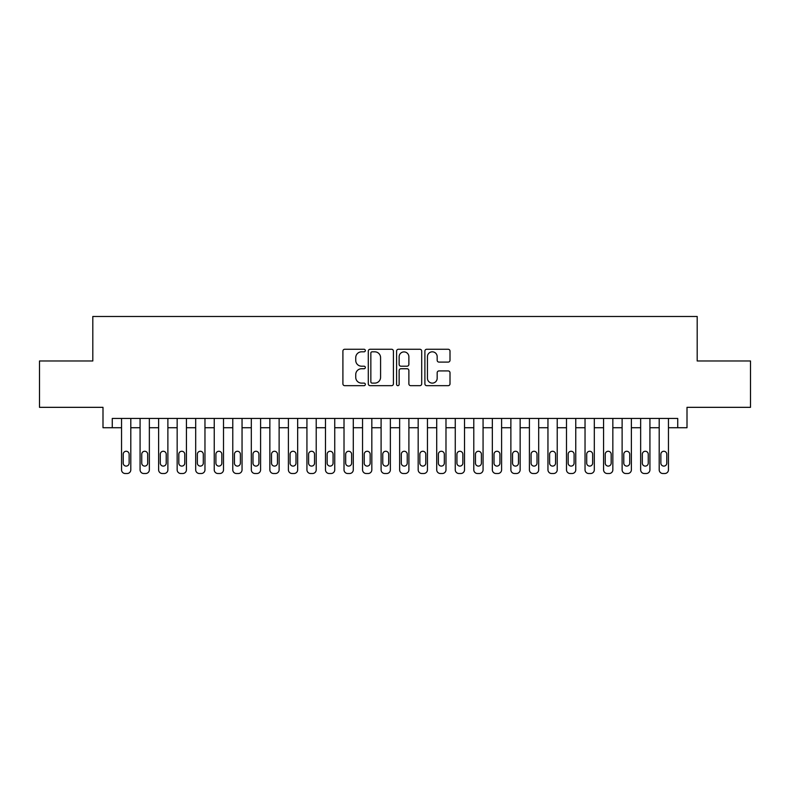 <?xml version="1.0" encoding="UTF-8"?>
<svg xmlns="http://www.w3.org/2000/svg" width="790" height="790" viewBox="0 0 790 790"><rect width="100%" height="100%" fill="white"/><g stroke="black" fill="none" stroke-linecap="round" stroke-linejoin="round"><path stroke-width="1.19" d="M365.336 350.543A1.274 1.274 0 0 0 364.062 349.269L344.726 349.269A1.817 1.817 0 0 0 342.909 351.086L342.909 383.851A1.817 1.817 0 0 0 344.726 385.668L364.062 385.668A1.274 1.274 0 0 0 365.336 384.394A1.274 1.274 0 0 0 364.062 383.12L361.563 383.12A5.826 5.826 0 0 1 355.737 377.294L355.737 374.569A5.826 5.826 0 0 1 361.563 368.742L364.062 368.742A1.274 1.274 0 0 0 365.336 367.469A1.274 1.274 0 0 0 364.062 366.195L361.563 366.195A5.826 5.826 0 0 1 355.737 360.368L355.737 357.643A5.826 5.826 0 0 1 361.563 351.817L364.062 351.817A1.274 1.274 0 0 0 365.336 350.543M448.187 362.097A1.817 1.817 0 0 0 450.004 360.279L450.004 351.086A1.817 1.817 0 0 0 448.187 349.269L426.709 349.269A1.817 1.817 0 0 0 424.892 351.086L424.892 383.851A1.817 1.817 0 0 0 426.709 385.668L448.187 385.668A1.817 1.817 0 0 0 450.004 383.851L450.004 372.742A1.817 1.817 0 0 0 448.187 370.925L438.993 370.925A1.817 1.817 0 0 0 437.176 372.742L437.176 378.252A4.868 4.868 0 0 1 432.308 383.12A4.868 4.868 0 0 1 427.439 378.252L427.439 356.685A4.868 4.868 0 0 1 432.308 351.817A4.868 4.868 0 0 1 437.176 356.685L437.176 360.279A1.817 1.817 0 0 0 438.993 362.097L448.187 362.097M112.269 427.726L112.269 418.453L677.731 418.453L677.731 427.726L687.004 427.726L687.004 407.334L750.5 407.334L750.5 360.981L697.195 360.981L697.195 316.484L92.805 316.484L92.805 360.981L39.5 360.981L39.5 407.334L102.996 407.334L102.996 427.726L121.541 427.726M393.41 351.086A1.817 1.817 0 0 0 391.583 349.269L370.115 349.269A1.817 1.817 0 0 0 368.298 351.086L368.298 383.851A1.817 1.817 0 0 0 370.115 385.668L391.583 385.668A1.817 1.817 0 0 0 393.41 383.851L393.41 351.086M398.417 349.269L419.885 349.269A1.817 1.817 0 0 1 421.702 351.086L421.702 383.851A1.817 1.817 0 0 1 419.885 385.668L410.691 385.668A1.817 1.817 0 0 1 408.874 383.851L408.874 370.559A1.817 1.817 0 0 0 407.057 368.742L400.965 368.742A1.817 1.817 0 0 0 399.138 370.559L399.138 384.394A1.274 1.274 0 0 1 397.864 385.668A1.274 1.274 0 0 1 396.59 384.394L396.59 351.086A1.817 1.817 0 0 1 398.417 349.269M130.804 418.453L130.804 469.803L130.804 427.726L140.077 427.726M149.35 418.453L149.35 469.803L149.35 427.726L158.622 427.726M167.885 418.453L167.885 469.803L167.885 427.726L177.158 427.726M186.43 418.453L186.43 469.803L186.43 427.726L195.693 427.726M204.966 418.453L204.966 469.803L204.966 427.726L214.238 427.726M223.511 418.453L223.511 469.803L223.511 427.726L232.774 427.726M242.046 418.453L242.046 469.803L242.046 427.726L251.319 427.726M260.591 418.453L260.591 469.803L260.591 427.726L269.854 427.726M279.127 418.453L279.127 469.803L279.127 427.726L288.399 427.726M297.662 418.453L297.662 469.803L297.662 427.726L306.935 427.726M316.207 418.453L316.207 469.803L316.207 427.726L325.48 427.726M334.743 418.453L334.743 469.803L334.743 427.726L344.015 427.726M353.288 418.453L353.288 469.803L353.288 427.726L362.551 427.726M371.823 418.453L371.823 469.803L371.823 427.726L381.096 427.726M390.369 418.453L390.369 469.803L390.369 427.726L399.631 427.726M408.904 418.453L408.904 469.803L408.904 427.726L418.177 427.726M427.449 418.453L427.449 469.803L427.449 427.726L436.712 427.726M445.985 418.453L445.985 469.803L445.985 427.726L455.257 427.726M464.52 418.453L464.52 469.803L464.52 427.726L473.793 427.726M483.065 418.453L483.065 469.803L483.065 427.726L492.338 427.726M501.601 418.453L501.601 469.803L501.601 427.726L510.873 427.726M520.146 418.453L520.146 469.803L520.146 427.726L529.409 427.726M538.681 418.453L538.681 469.803L538.681 427.726L547.954 427.726M557.226 418.453L557.226 469.803L557.226 427.726L566.489 427.726M575.762 418.453L575.762 469.803L575.762 427.726L585.035 427.726M594.307 418.453L594.307 469.803L594.307 427.726L603.57 427.726M612.843 418.453L612.843 469.803L612.843 427.726L622.115 427.726M631.378 418.453L631.378 469.803L631.378 427.726L640.65 427.726M649.923 418.453L649.923 469.803L649.923 427.726L659.196 427.726M668.458 418.453L668.458 469.803L668.458 427.726L677.731 427.726M372.12 351.817A1.274 1.274 0 0 0 370.846 353.091L370.846 381.847A1.274 1.274 0 0 0 372.12 383.12L374.756 383.12A5.826 5.826 0 0 0 380.582 377.294L380.582 357.643A5.826 5.826 0 0 0 374.756 351.817L372.12 351.817M408.874 356.774A4.868 4.868 0 0 0 404.006 351.906A4.868 4.868 0 0 0 399.138 356.774L399.138 364.378A1.817 1.817 0 0 0 400.965 366.195L407.057 366.195A1.817 1.817 0 0 0 408.874 364.378L408.874 356.774M123.21 463.138A2.963 2.963 90.1 0 0 126.173 466.1A2.963 2.963 90.1 0 0 129.135 463.138A2.963 2.963 -90 0 1 126.173 466.1A2.963 2.963 -90 0 1 123.21 463.138L123.21 454.23A2.963 2.963 -90 0 1 126.173 451.268A2.963 2.963 -90 0 1 129.135 454.23A2.963 2.963 90.1 0 0 126.173 451.268A2.963 2.963 90.1 0 0 123.21 454.23M121.541 418.453L121.541 469.803A3.703 3.703 90 0 0 125.245 473.516L127.101 473.516A3.703 3.703 90 0 0 130.804 469.803M129.135 454.23L129.135 463.138M125.245 473.516L127.101 473.516M141.746 463.138A2.963 2.963 90.1 0 0 144.708 466.1A2.963 2.963 90.1 0 0 147.681 463.138A2.963 2.963 -90 0 1 144.708 466.1A2.963 2.963 -90 0 1 141.746 463.138L141.746 454.23A2.963 2.963 -90 0 1 144.708 451.268A2.963 2.963 -90 0 1 147.681 454.23A2.963 2.963 90.1 0 0 144.708 451.268A2.963 2.963 90.1 0 0 141.746 454.23M140.077 418.453L140.077 469.803A3.703 3.703 90 0 0 143.79 473.516L145.636 473.516A3.703 3.703 90 0 0 149.35 469.803M160.291 463.138A2.963 2.963 90.1 0 0 163.254 466.1A2.963 2.963 90.1 0 0 166.216 463.138A2.963 2.963 -90 0 1 163.254 466.1A2.963 2.963 -90 0 1 160.291 463.138L160.291 454.23A2.963 2.963 -90 0 1 163.254 451.268A2.963 2.963 -90 0 1 166.216 454.23A2.963 2.963 90.1 0 0 163.254 451.268A2.963 2.963 90.1 0 0 160.291 454.23M158.622 418.453L158.622 469.803A3.703 3.703 90 0 0 162.325 473.516L164.182 473.516A3.703 3.703 90 0 0 167.885 469.803M178.826 463.138A2.963 2.963 90.1 0 0 181.789 466.1A2.963 2.963 90.1 0 0 184.761 463.138A2.963 2.963 -90 0 1 181.789 466.1A2.963 2.963 -90 0 1 178.826 463.138L178.826 454.23A2.963 2.963 -90 0 1 181.789 451.268A2.963 2.963 -90 0 1 184.761 454.23A2.963 2.963 90.1 0 0 181.789 451.268A2.963 2.963 90.1 0 0 178.826 454.23M177.158 418.453L177.158 469.803A3.703 3.703 90 0 0 180.87 473.516L182.717 473.516A3.703 3.703 90 0 0 186.43 469.803M197.362 463.138A2.963 2.963 90.1 0 0 200.334 466.1A2.963 2.963 90.1 0 0 203.297 463.138A2.963 2.963 -90 0 1 200.334 466.1A2.963 2.963 -90 0 1 197.362 463.138L197.362 454.23A2.963 2.963 -90 0 1 200.334 451.268A2.963 2.963 -90 0 1 203.297 454.23A2.963 2.963 90.1 0 0 200.334 451.268A2.963 2.963 90.1 0 0 197.362 454.23M195.693 418.453L195.693 469.803A3.703 3.703 90 0 0 199.406 473.516L201.262 473.516A3.703 3.703 90 0 0 204.966 469.803M147.681 454.23L147.681 463.138M143.79 473.516L145.636 473.516M166.216 454.23L166.216 463.138M162.325 473.516L164.182 473.516M184.761 454.23L184.761 463.138M180.87 473.516L182.717 473.516M203.297 454.23L203.297 463.138M199.406 473.516L201.262 473.516M215.907 463.138A2.963 2.963 90.1 0 0 218.869 466.1A2.963 2.963 90.1 0 0 221.842 463.138A2.963 2.963 -90 0 1 218.869 466.1A2.963 2.963 -90 0 1 215.907 463.138L215.907 454.23A2.963 2.963 -90 0 1 218.869 451.268A2.963 2.963 -90 0 1 221.842 454.23A2.963 2.963 90.1 0 0 218.869 451.268A2.963 2.963 90.1 0 0 215.907 454.23M214.238 418.453L214.238 469.803A3.703 3.703 90 0 0 217.941 473.516L219.798 473.516A3.703 3.703 90 0 0 223.511 469.803M221.842 454.23L221.842 463.138M217.941 473.516L219.798 473.516M234.442 463.138A2.963 2.963 90.1 0 0 237.415 466.1A2.963 2.963 90.1 0 0 240.377 463.138A2.963 2.963 -90 0 1 237.415 466.1A2.963 2.963 -90 0 1 234.442 463.138L234.442 454.23A2.963 2.963 -90 0 1 237.415 451.268A2.963 2.963 -90 0 1 240.377 454.23A2.963 2.963 90.1 0 0 237.415 451.268A2.963 2.963 90.1 0 0 234.442 454.23M232.774 418.453L232.774 469.803A3.703 3.703 90 0 0 236.487 473.516L238.343 473.516A3.703 3.703 90 0 0 242.046 469.803M240.377 454.23L240.377 463.138M236.487 473.516L238.343 473.516M252.988 463.138A2.963 2.963 90.1 0 0 255.95 466.1A2.963 2.963 90.1 0 0 258.923 463.138A2.963 2.963 -90 0 1 255.95 466.1A2.963 2.963 -90 0 1 252.988 463.138L252.988 454.23A2.963 2.963 -90 0 1 255.95 451.268A2.963 2.963 -90 0 1 258.923 454.23A2.963 2.963 90.1 0 0 255.95 451.268A2.963 2.963 90.1 0 0 252.988 454.23M251.319 418.453L251.319 469.803A3.703 3.703 90 0 0 255.022 473.516L256.878 473.516A3.703 3.703 90 0 0 260.591 469.803M258.923 454.23L258.923 463.138M255.022 473.516L256.878 473.516M271.523 463.138A2.963 2.963 90.1 0 0 274.495 466.1A2.963 2.963 90.1 0 0 277.458 463.138A2.963 2.963 -90 0 1 274.495 466.1A2.963 2.963 -90 0 1 271.523 463.138L271.523 454.23A2.963 2.963 -90 0 1 274.495 451.268A2.963 2.963 -90 0 1 277.458 454.23A2.963 2.963 90.1 0 0 274.495 451.268A2.963 2.963 90.1 0 0 271.523 454.23M269.854 418.453L269.854 469.803A3.703 3.703 90 0 0 273.567 473.516L275.414 473.516A3.703 3.703 90 0 0 279.127 469.803M277.458 454.23L277.458 463.138M273.567 473.516L275.414 473.516M290.068 463.138A2.963 2.963 90.1 0 0 293.031 466.1A2.963 2.963 90.1 0 0 295.993 463.138A2.963 2.963 -90 0 1 293.031 466.1A2.963 2.963 -90 0 1 290.068 463.138L290.068 454.23A2.963 2.963 -90 0 1 293.031 451.268A2.963 2.963 -90 0 1 295.993 454.23A2.963 2.963 90.1 0 0 293.031 451.268A2.963 2.963 90.1 0 0 290.068 454.23M288.399 418.453L288.399 469.803A3.703 3.703 90 0 0 292.103 473.516L293.959 473.516A3.703 3.703 90 0 0 297.662 469.803M295.993 454.23L295.993 463.138M292.103 473.516L293.959 473.516M308.604 463.138A2.963 2.963 90.1 0 0 311.566 466.1A2.963 2.963 90.1 0 0 314.538 463.138A2.963 2.963 -90 0 1 311.566 466.1A2.963 2.963 -90 0 1 308.604 463.138L308.604 454.23A2.963 2.963 -90 0 1 311.566 451.268A2.963 2.963 -90 0 1 314.538 454.23A2.963 2.963 90.1 0 0 311.566 451.268A2.963 2.963 90.1 0 0 308.604 454.23M306.935 418.453L306.935 469.803A3.703 3.703 90 0 0 310.648 473.516L312.494 473.516A3.703 3.703 90 0 0 316.207 469.803M314.538 454.23L314.538 463.138M310.648 473.516L312.494 473.516M327.149 463.138A2.963 2.963 90.1 0 0 330.111 466.1A2.963 2.963 90.1 0 0 333.074 463.138A2.963 2.963 -90 0 1 330.111 466.1A2.963 2.963 -90 0 1 327.149 463.138L327.149 454.23A2.963 2.963 -90 0 1 330.111 451.268A2.963 2.963 -90 0 1 333.074 454.23A2.963 2.963 90.1 0 0 330.111 451.268A2.963 2.963 90.1 0 0 327.149 454.23M325.48 418.453L325.48 469.803A3.703 3.703 90 0 0 329.183 473.516L331.04 473.516A3.703 3.703 90 0 0 334.743 469.803M333.074 454.23L333.074 463.138M329.183 473.516L331.04 473.516M345.684 463.138A2.963 2.963 90.1 0 0 348.647 466.1A2.963 2.963 90.1 0 0 351.619 463.138A2.963 2.963 -90 0 1 348.647 466.1A2.963 2.963 -90 0 1 345.684 463.138L345.684 454.23A2.963 2.963 -90 0 1 348.647 451.268A2.963 2.963 -90 0 1 351.619 454.23A2.963 2.963 90.1 0 0 348.647 451.268A2.963 2.963 90.1 0 0 345.684 454.23M344.015 418.453L344.015 469.803A3.703 3.703 90 0 0 347.728 473.516L349.575 473.516A3.703 3.703 90 0 0 353.288 469.803M351.619 454.23L351.619 463.138M347.728 473.516L349.575 473.516M364.22 463.138A2.963 2.963 90.1 0 0 367.192 466.1A2.963 2.963 90.1 0 0 370.154 463.138A2.963 2.963 -90 0 1 367.192 466.1A2.963 2.963 -90 0 1 364.22 463.138L364.22 454.23A2.963 2.963 -90 0 1 367.192 451.268A2.963 2.963 -90 0 1 370.154 454.23A2.963 2.963 90.1 0 0 367.192 451.268A2.963 2.963 90.1 0 0 364.22 454.23M362.551 418.453L362.551 469.803A3.703 3.703 90 0 0 366.264 473.516L368.12 473.516A3.703 3.703 90 0 0 371.823 469.803M382.765 463.138A2.963 2.963 90.1 0 0 385.727 466.1A2.963 2.963 90.1 0 0 388.7 463.138A2.963 2.963 -90 0 1 385.727 466.1A2.963 2.963 -90 0 1 382.765 463.138L382.765 454.23A2.963 2.963 -90 0 1 385.727 451.268A2.963 2.963 -90 0 1 388.7 454.23A2.963 2.963 90.1 0 0 385.727 451.268A2.963 2.963 90.1 0 0 382.765 454.23M381.096 418.453L381.096 469.803A3.703 3.703 90 0 0 384.799 473.516L386.656 473.516A3.703 3.703 90 0 0 390.369 469.803M401.3 463.138A2.963 2.963 90.1 0 0 404.273 466.1A2.963 2.963 90.1 0 0 407.235 463.138A2.963 2.963 -90 0 1 404.273 466.1A2.963 2.963 -90 0 1 401.3 463.138L401.3 454.23A2.963 2.963 -90 0 1 404.273 451.268A2.963 2.963 -90 0 1 407.235 454.23A2.963 2.963 90.1 0 0 404.273 451.268A2.963 2.963 90.1 0 0 401.3 454.23M399.631 418.453L399.631 469.803A3.703 3.703 90 0 0 403.344 473.516L405.201 473.516A3.703 3.703 90 0 0 408.904 469.803M419.846 463.138A2.963 2.963 90.1 0 0 422.808 466.1A2.963 2.963 90.1 0 0 425.78 463.138A2.963 2.963 -90 0 1 422.808 466.1A2.963 2.963 -90 0 1 419.846 463.138L419.846 454.23A2.963 2.963 -90 0 1 422.808 451.268A2.963 2.963 -90 0 1 425.78 454.23A2.963 2.963 90.1 0 0 422.808 451.268A2.963 2.963 90.1 0 0 419.846 454.23M418.177 418.453L418.177 469.803A3.703 3.703 90 0 0 421.88 473.516L423.736 473.516A3.703 3.703 90 0 0 427.449 469.803M438.381 463.138A2.963 2.963 90.1 0 0 441.353 466.1A2.963 2.963 90.1 0 0 444.316 463.138A2.963 2.963 -90 0 1 441.353 466.1A2.963 2.963 -90 0 1 438.381 463.138L438.381 454.23A2.963 2.963 -90 0 1 441.353 451.268A2.963 2.963 -90 0 1 444.316 454.23A2.963 2.963 90.1 0 0 441.353 451.268A2.963 2.963 90.1 0 0 438.381 454.23M436.712 418.453L436.712 469.803A3.703 3.703 90 0 0 440.425 473.516L442.272 473.516A3.703 3.703 90 0 0 445.985 469.803M456.926 463.138A2.963 2.963 90.1 0 0 459.889 466.1A2.963 2.963 90.1 0 0 462.851 463.138A2.963 2.963 -90 0 1 459.889 466.1A2.963 2.963 -90 0 1 456.926 463.138L456.926 454.23A2.963 2.963 -90 0 1 459.889 451.268A2.963 2.963 -90 0 1 462.851 454.23A2.963 2.963 90.1 0 0 459.889 451.268A2.963 2.963 90.1 0 0 456.926 454.23M455.257 418.453L455.257 469.803A3.703 3.703 90 0 0 458.96 473.516L460.817 473.516A3.703 3.703 90 0 0 464.52 469.803M475.462 463.138A2.963 2.963 90.1 0 0 478.434 466.1A2.963 2.963 90.1 0 0 481.396 463.138A2.963 2.963 -90 0 1 478.434 466.1A2.963 2.963 -90 0 1 475.462 463.138L475.462 454.23A2.963 2.963 -90 0 1 478.434 451.268A2.963 2.963 -90 0 1 481.396 454.23A2.963 2.963 90.1 0 0 478.434 451.268A2.963 2.963 90.1 0 0 475.462 454.23M473.793 418.453L473.793 469.803A3.703 3.703 90 0 0 477.506 473.516L479.352 473.516A3.703 3.703 90 0 0 483.065 469.803M494.007 463.138A2.963 2.963 90.1 0 0 496.969 466.1A2.963 2.963 90.1 0 0 499.932 463.138A2.963 2.963 -90 0 1 496.969 466.1A2.963 2.963 -90 0 1 494.007 463.138L494.007 454.23A2.963 2.963 -90 0 1 496.969 451.268A2.963 2.963 -90 0 1 499.932 454.23A2.963 2.963 90.1 0 0 496.969 451.268A2.963 2.963 90.1 0 0 494.007 454.23M492.338 418.453L492.338 469.803A3.703 3.703 90 0 0 496.041 473.516L497.898 473.516A3.703 3.703 90 0 0 501.601 469.803M512.542 463.138A2.963 2.963 90.1 0 0 515.505 466.1A2.963 2.963 90.1 0 0 518.477 463.138A2.963 2.963 -90 0 1 515.505 466.1A2.963 2.963 -90 0 1 512.542 463.138L512.542 454.23A2.963 2.963 -90 0 1 515.505 451.268A2.963 2.963 -90 0 1 518.477 454.23A2.963 2.963 90.1 0 0 515.505 451.268A2.963 2.963 90.1 0 0 512.542 454.23M510.873 418.453L510.873 469.803A3.703 3.703 90 0 0 514.586 473.516L516.433 473.516A3.703 3.703 90 0 0 520.146 469.803M531.077 463.138A2.963 2.963 90.1 0 0 534.05 466.1A2.963 2.963 90.1 0 0 537.012 463.138A2.963 2.963 -90 0 1 534.05 466.1A2.963 2.963 -90 0 1 531.077 463.138L531.077 454.23A2.963 2.963 -90 0 1 534.05 451.268A2.963 2.963 -90 0 1 537.012 454.23A2.963 2.963 90.1 0 0 534.05 451.268A2.963 2.963 90.1 0 0 531.077 454.23M529.409 418.453L529.409 469.803A3.703 3.703 90 0 0 533.122 473.516L534.978 473.516A3.703 3.703 90 0 0 538.681 469.803M549.623 463.138A2.963 2.963 90.1 0 0 552.585 466.1A2.963 2.963 90.1 0 0 555.558 463.138A2.963 2.963 -90 0 1 552.585 466.1A2.963 2.963 -90 0 1 549.623 463.138L549.623 454.23A2.963 2.963 -90 0 1 552.585 451.268A2.963 2.963 -90 0 1 555.558 454.23A2.963 2.963 90.1 0 0 552.585 451.268A2.963 2.963 90.1 0 0 549.623 454.23M547.954 418.453L547.954 469.803A3.703 3.703 90 0 0 551.657 473.516L553.514 473.516A3.703 3.703 90 0 0 557.226 469.803M568.158 463.138A2.963 2.963 90.1 0 0 571.13 466.1A2.963 2.963 90.1 0 0 574.093 463.138A2.963 2.963 -90 0 1 571.13 466.1A2.963 2.963 -90 0 1 568.158 463.138L568.158 454.23A2.963 2.963 -90 0 1 571.13 451.268A2.963 2.963 -90 0 1 574.093 454.23A2.963 2.963 90.1 0 0 571.13 451.268A2.963 2.963 90.1 0 0 568.158 454.23M566.489 418.453L566.489 469.803A3.703 3.703 90 0 0 570.202 473.516L572.059 473.516A3.703 3.703 90 0 0 575.762 469.803M586.703 463.138A2.963 2.963 90.1 0 0 589.666 466.1A2.963 2.963 90.1 0 0 592.638 463.138A2.963 2.963 -90 0 1 589.666 466.1A2.963 2.963 -90 0 1 586.703 463.138L586.703 454.23A2.963 2.963 -90 0 1 589.666 451.268A2.963 2.963 -90 0 1 592.638 454.23A2.963 2.963 90.1 0 0 589.666 451.268A2.963 2.963 90.1 0 0 586.703 454.23M585.035 418.453L585.035 469.803A3.703 3.703 90 0 0 588.738 473.516L590.594 473.516A3.703 3.703 90 0 0 594.307 469.803M605.239 463.138A2.963 2.963 90.1 0 0 608.211 466.1A2.963 2.963 90.1 0 0 611.174 463.138A2.963 2.963 -90 0 1 608.211 466.1A2.963 2.963 -90 0 1 605.239 463.138L605.239 454.23A2.963 2.963 -90 0 1 608.211 451.268A2.963 2.963 -90 0 1 611.174 454.23A2.963 2.963 90.1 0 0 608.211 451.268A2.963 2.963 90.1 0 0 605.239 454.23M603.57 418.453L603.57 469.803A3.703 3.703 90 0 0 607.283 473.516L609.13 473.516A3.703 3.703 90 0 0 612.843 469.803M623.784 463.138A2.963 2.963 90.1 0 0 626.746 466.1A2.963 2.963 90.1 0 0 629.709 463.138A2.963 2.963 -90 0 1 626.746 466.1A2.963 2.963 -90 0 1 623.784 463.138L623.784 454.23A2.963 2.963 -90 0 1 626.746 451.268A2.963 2.963 -90 0 1 629.709 454.23A2.963 2.963 90.1 0 0 626.746 451.268A2.963 2.963 90.1 0 0 623.784 454.23M622.115 418.453L622.115 469.803A3.703 3.703 90 0 0 625.818 473.516L627.675 473.516A3.703 3.703 90 0 0 631.378 469.803M642.319 463.138A2.963 2.963 90.1 0 0 645.292 466.1A2.963 2.963 90.1 0 0 648.254 463.138A2.963 2.963 -90 0 1 645.292 466.1A2.963 2.963 -90 0 1 642.319 463.138L642.319 454.23A2.963 2.963 -90 0 1 645.292 451.268A2.963 2.963 -90 0 1 648.254 454.23A2.963 2.963 90.1 0 0 645.292 451.268A2.963 2.963 90.1 0 0 642.319 454.23M640.65 418.453L640.65 469.803A3.703 3.703 90 0 0 644.364 473.516L646.21 473.516A3.703 3.703 90 0 0 649.923 469.803M660.865 463.138A2.963 2.963 90.1 0 0 663.827 466.1A2.963 2.963 90.1 0 0 666.79 463.138A2.963 2.963 -90 0 1 663.827 466.1A2.963 2.963 -90 0 1 660.865 463.138L660.865 454.23A2.963 2.963 -90 0 1 663.827 451.268A2.963 2.963 -90 0 1 666.79 454.23A2.963 2.963 90.1 0 0 663.827 451.268A2.963 2.963 90.1 0 0 660.865 454.23M659.196 418.453L659.196 469.803A3.703 3.703 90 0 0 662.899 473.516L664.755 473.516A3.703 3.703 90 0 0 668.458 469.803M370.154 454.23L370.154 463.138M366.264 473.516L368.12 473.516M388.7 454.23L388.7 463.138M384.799 473.516L386.656 473.516M407.235 454.23L407.235 463.138M403.344 473.516L405.201 473.516M425.78 454.23L425.78 463.138M421.88 473.516L423.736 473.516M444.316 454.23L444.316 463.138M440.425 473.516L442.272 473.516M462.851 454.23L462.851 463.138M458.96 473.516L460.817 473.516M481.396 454.23L481.396 463.138M477.506 473.516L479.352 473.516M499.932 454.23L499.932 463.138M496.041 473.516L497.898 473.516M518.477 454.23L518.477 463.138M514.586 473.516L516.433 473.516M537.012 454.23L537.012 463.138M533.122 473.516L534.978 473.516M555.558 454.23L555.558 463.138M551.657 473.516L553.514 473.516M574.093 454.23L574.093 463.138M570.202 473.516L572.059 473.516M592.638 454.23L592.638 463.138M588.738 473.516L590.594 473.516M611.174 454.23L611.174 463.138M607.283 473.516L609.13 473.516M629.709 454.23L629.709 463.138M625.818 473.516L627.675 473.516M648.254 454.23L648.254 463.138M644.364 473.516L646.21 473.516M666.79 454.23L666.79 463.138M662.899 473.516L664.755 473.516"/></g></svg>
